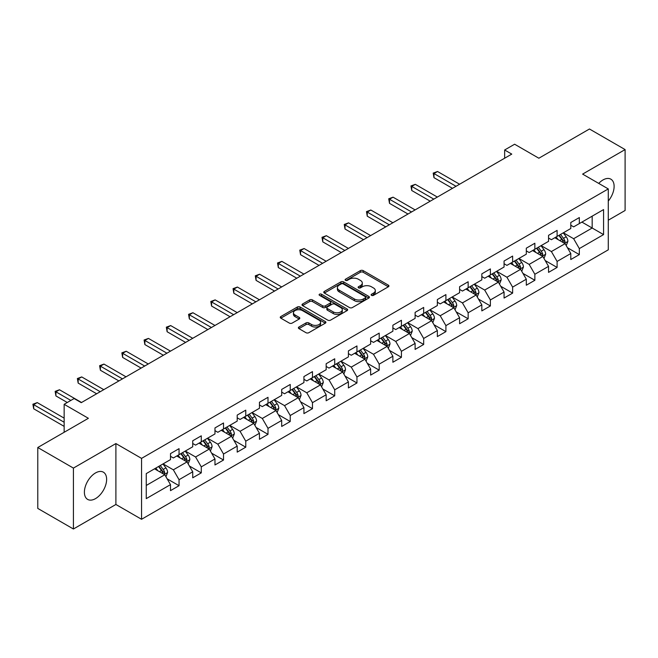 <?xml version="1.0" encoding="UTF-8"?>
<svg xmlns="http://www.w3.org/2000/svg" width="658" height="658" viewBox="0 0 658 658"><rect width="100%" height="100%" fill="white"/><g stroke="black" fill="none" stroke-linecap="round" stroke-linejoin="round"><path stroke-width="0.99" d="M371.531 295.36A1.382 0.798 0 0 0 373.497 295.36L388.36 286.781A1.982 1.143 0 0 0 388.944 285.967A1.982 1.143 0 0 0 388.36 285.161L363.175 270.619A1.982 1.143 0 0 0 360.378 270.619L345.508 279.206A1.382 0.798 0 0 0 345.105 279.773A1.382 0.798 0 0 0 345.508 280.333A1.382 0.798 0 0 0 347.465 280.333L349.39 279.222A6.333 3.652 0 0 1 358.347 279.222L360.444 280.44A6.333 3.652 0 0 1 362.303 283.022A6.333 3.652 0 0 1 360.444 285.605L358.52 286.715A1.382 0.798 0 0 0 358.116 287.283A1.382 0.798 0 0 0 358.52 287.85A1.382 0.798 0 0 0 360.485 287.85L362.402 286.74A6.333 3.652 0 0 1 371.359 286.74L373.456 287.949A6.333 3.652 0 0 1 375.315 290.532A6.333 3.652 0 0 1 373.456 293.123L371.531 294.233A1.382 0.798 0 0 0 371.128 294.792A1.382 0.798 0 0 0 371.531 295.36L371.531 294.233M95.509 498.624A15.726 9.08 120 0 0 105.782 484.773A15.726 9.08 120 0 0 103.372 472.173A15.726 9.08 120 0 0 95.509 472.946A15.726 9.08 120 0 0 85.236 486.805A15.726 9.08 120 0 0 87.646 499.406A15.726 9.08 120 0 0 95.509 498.624M608.28 201.044A15.726 9.08 120 0 0 610.863 179.173A15.726 9.08 120 0 0 603.008 179.947A15.726 9.08 120 0 0 598.731 183.409M298.946 327.01A1.982 1.143 0 0 0 298.37 327.816A1.982 1.143 0 0 0 298.946 328.622L306.011 332.701A1.982 1.143 0 0 0 308.816 332.701L325.323 323.168A1.982 1.143 0 0 0 325.907 322.362A1.982 1.143 0 0 0 325.323 321.556L300.138 307.015A1.982 1.143 0 0 0 297.342 307.015L280.826 316.547A1.982 1.143 0 0 0 280.25 317.353A1.982 1.143 0 0 0 280.826 318.159L289.364 323.094A1.982 1.143 0 0 0 292.16 323.094L299.226 319.015A1.982 1.143 0 0 0 299.809 318.201A1.982 1.143 0 0 0 299.226 317.395L294.998 314.952A5.297 3.06 0 0 1 293.443 312.789A5.297 3.06 0 0 1 296.717 309.967A5.297 3.06 0 0 1 302.483 310.634L319.064 320.199A5.297 3.06 0 0 1 320.611 322.362A5.297 3.06 0 0 1 317.345 325.192A5.297 3.06 0 0 1 311.579 324.526L308.816 322.93A1.982 1.143 0 0 0 306.011 322.93L298.946 327.01L298.946 328.622M608.28 220.2L625.1 210.486L625.1 149.58L589.461 129.001L538.853 158.224L514.622 144.225L504.645 149.991L511.768 154.104L81.255 402.663L74.124 398.542L64.147 404.308L64.147 432.29M73.416 468.093L73.416 528.999L115.898 504.472L115.898 443.566L73.416 468.093L37.777 447.514L88.386 418.299L64.147 404.308M115.898 443.566L141.552 458.379L608.28 188.92L608.28 249.826L141.552 519.285L141.552 458.379M625.1 149.58L582.618 174.107L608.28 188.92M349.53 307.582A1.982 1.143 0 0 0 352.334 307.582L368.842 298.049A1.982 1.143 0 0 0 369.418 297.243A1.982 1.143 0 0 0 368.842 296.429L343.657 281.887A1.982 1.143 0 0 0 340.86 281.887L324.345 291.42A1.982 1.143 0 0 0 323.769 292.234A1.982 1.143 0 0 0 324.345 293.04L349.53 307.582M320.068 295.664A1.382 0.798 0 0 1 321.474 295.853L321.474 294.208L347.087 308.997A1.982 1.143 0 0 1 347.663 309.803A1.982 1.143 0 0 1 347.087 310.609L330.571 320.142A1.982 1.143 0 0 1 327.774 320.142L302.59 305.6L309.655 301.553L309.655 299.908L302.59 303.988A1.982 1.143 0 0 0 302.006 304.794A1.982 1.143 0 0 0 302.59 305.6L302.59 303.988M309.655 301.553A1.982 1.143 0 0 1 312.451 301.553L312.451 299.908A1.982 1.143 0 0 0 309.655 299.908M312.451 299.908L322.667 305.805A1.982 1.143 0 0 0 325.463 305.805L330.151 303.099A1.982 1.143 0 0 0 330.735 302.285A1.982 1.143 0 0 0 330.151 301.479L319.517 295.343A1.382 0.798 0 0 1 319.114 294.776A1.382 0.798 0 0 1 319.969 294.036A1.382 0.798 0 0 1 321.474 294.208M73.416 528.999L37.777 508.42L37.777 447.514M167.14 478.835L179.05 485.703L179.05 479.698L192.728 471.794L192.728 477.807L201.282 472.863L201.282 466.859L214.969 458.955L214.969 464.967L223.523 460.024L223.523 454.02L237.209 446.116L237.209 452.128L245.763 447.185L245.763 441.181L259.449 433.277L259.449 439.289L268.003 434.346L268.003 428.342L281.69 420.437L281.69 426.45L290.236 421.507L290.236 415.502L303.922 407.598L303.922 413.611L312.476 408.667L312.476 402.663L326.162 394.759L326.162 400.771L334.716 395.828L334.716 389.824L348.403 381.92L348.403 387.932L356.957 382.989L356.957 376.985L370.643 369.08L370.643 375.093L379.197 370.15L379.197 364.145L392.875 356.241L392.875 362.254L401.429 357.31L401.429 351.306L415.116 343.402L415.116 349.414L423.67 344.471L423.67 338.467L437.356 330.563L437.356 336.575L445.91 331.632L445.91 325.628L459.597 317.724L459.597 323.736L468.151 318.793L468.151 312.789L481.829 304.884L481.829 310.897L490.383 305.954L490.383 299.949L504.069 292.045L504.069 298.058L512.623 293.114L512.623 287.11L526.31 279.206L526.31 285.218L534.864 280.275L534.864 274.271L548.55 266.367L548.55 272.379L557.104 267.436L557.104 261.432L570.79 253.527L570.79 259.54L579.336 254.597L579.336 248.592L603.575 234.602L603.575 209.581L592.167 216.161L592.167 228.013L603.575 234.602M179.05 485.703L170.496 490.646L170.496 484.633L146.257 498.624L146.257 473.604L170.496 459.613L170.496 453.609L179.05 448.666L179.05 454.678L192.728 446.774L192.728 440.77L201.282 435.826L201.282 441.839L214.969 433.935L214.969 427.93L223.523 422.987L223.523 429L237.209 421.095L237.209 415.091L245.763 410.148L245.763 416.16L259.449 408.256L259.449 402.252L268.003 397.309L268.003 403.321L281.69 395.417L281.69 389.413L290.236 384.469L290.236 390.482L303.922 382.578L303.922 376.573L312.476 371.63L312.476 377.643L326.162 369.738L326.162 363.734L334.716 358.791L334.716 364.803L348.403 356.899L348.403 350.895L356.957 345.952L356.957 351.964L370.643 344.06L370.643 338.056L379.197 333.113L379.197 339.125L392.875 331.221L392.875 325.216L401.429 320.273L401.429 326.286L415.116 318.382L415.116 312.377L423.67 307.434L423.67 313.447L437.356 305.542L437.356 299.538L445.91 294.595L445.91 300.607L459.597 292.703L459.597 286.699L468.151 281.756L468.151 287.768L481.829 279.864L481.829 273.86L490.383 268.916L490.383 274.929L504.069 267.025L504.069 261.02L512.623 256.077L512.623 262.09L526.31 254.185L526.31 248.181L534.864 243.238L534.864 249.25L548.55 241.346L548.55 235.342L557.104 230.399L557.104 236.411L570.79 228.507L570.79 222.503L579.336 217.559L579.336 223.572L603.575 209.581M176.763 455.994L187.028 461.916L173.342 469.82L163.077 463.898M170.496 456.323L173.342 457.968L179.05 454.678M173.342 469.82L179.05 479.698M187.028 461.916L192.728 471.794M199.004 443.155L209.269 449.077L195.582 456.981L185.317 451.059M192.728 443.484L195.582 445.129L201.282 441.839M195.582 456.981L201.282 466.859M209.269 449.077L214.969 458.955M221.244 430.316L231.509 436.238L217.823 444.142L207.558 438.22M214.969 430.645L217.823 432.29L223.523 429M217.823 444.142L223.523 454.02M231.509 436.238L237.209 446.116M243.485 417.476L253.749 423.398L240.063 431.303L229.798 425.381M237.209 417.805L240.063 419.45L245.763 416.16M240.063 431.303L245.763 441.181M253.749 423.398L259.449 433.277M265.717 404.637L275.982 410.559L262.295 418.463L252.039 412.541M259.449 404.966L262.295 406.611L268.003 403.321M262.295 418.463L268.003 428.342M275.982 410.559L281.69 420.437M287.957 391.798L298.222 397.72L284.536 405.624L274.271 399.702M281.69 392.127L284.536 393.772L290.236 390.482M284.536 405.624L290.236 415.502M298.222 397.72L303.922 407.598M310.198 378.959L320.462 384.881L306.776 392.785L296.511 386.863M303.922 379.288L306.776 380.933L312.476 377.643M306.776 392.785L312.476 402.663M320.462 384.881L326.162 394.759M332.438 366.119L342.703 372.041L329.016 379.946L318.752 374.024M326.162 366.448L329.016 368.093L334.716 364.803M329.016 379.946L334.716 389.824M342.703 372.041L348.403 381.92M354.67 353.28L364.935 359.202L351.257 367.106L340.992 361.184M348.403 353.609L351.257 355.254L356.957 351.964M351.257 367.106L356.957 376.985M364.935 359.202L370.643 369.08M376.911 340.441L387.175 346.363L373.489 354.267L363.224 348.345M370.643 340.77L373.489 342.415L379.197 339.125M373.489 354.267L379.197 364.145M387.175 346.363L392.875 356.241M399.151 327.602L409.416 333.524L395.729 341.428L385.465 335.506M392.875 327.931L395.729 329.576L401.429 326.286M395.729 341.428L401.429 351.306M409.416 333.524L415.116 343.402M421.391 314.763L431.656 320.685L417.97 328.589L407.705 322.659M415.116 315.092L417.97 316.737L423.67 313.447M417.97 328.589L423.67 338.467M431.656 320.685L437.356 330.563M443.632 301.923L453.888 307.845L440.21 315.75L429.945 309.819M437.356 302.252L440.21 303.897L445.91 300.607M440.21 315.75L445.91 325.628M453.888 307.845L459.597 317.724M465.864 289.084L476.129 295.006L462.442 302.91L452.178 296.98M459.597 289.413L462.442 291.058L468.151 287.768M462.442 302.91L468.151 312.789M476.129 295.006L481.829 304.884M488.104 276.245L498.369 282.167L484.683 290.071L474.418 284.141M481.829 276.574L484.683 278.219L490.383 274.929M484.683 290.071L490.383 299.949M498.369 282.167L504.069 292.045M510.345 263.406L520.61 269.328L506.923 277.232L496.658 271.302M504.069 263.735L506.923 265.38L512.623 262.09M506.923 277.232L512.623 287.11M520.61 269.328L526.31 279.206M532.585 250.566L542.85 256.488L529.164 264.393L518.899 258.462M526.31 250.895L529.164 252.54L534.864 249.25M529.164 264.393L534.864 274.271M542.85 256.488L548.55 266.367M554.817 237.727L565.082 243.649L551.396 251.553L541.139 245.623M548.55 238.056L551.396 239.701L557.104 236.411M551.396 251.553L557.104 261.432M565.082 243.649L570.79 253.527M581.902 222.091L592.167 228.013L573.636 238.714L563.371 232.784M570.79 225.217L573.636 226.862L579.336 223.572M573.636 238.714L579.336 248.592M115.898 504.472L141.552 519.285M504.645 149.991L504.645 158.224M146.257 485.456L164.788 474.755L154.531 468.833M164.788 474.755L170.496 484.633M567.435 247.729L579.336 254.597M545.202 260.568L557.104 267.436M522.962 273.407L534.864 280.275M500.722 286.246L512.623 293.114M478.481 299.086L490.383 305.954M456.241 311.925L468.151 318.793M434.009 324.764L445.91 331.632M411.768 337.603L423.67 344.471M389.528 350.443L401.429 357.31M367.287 363.282L379.197 370.15M345.055 376.121L356.957 382.989M322.815 388.96L334.716 395.828M300.574 401.799L312.476 408.667M278.334 414.639L290.236 421.507M256.102 427.478L268.003 434.346M233.861 440.317L245.763 447.185M211.621 453.156L223.523 460.024M189.381 465.996L201.282 472.863M372.091 295.557L373.456 294.768A6.333 3.652 0 0 0 375.315 292.177L375.315 290.532M362.303 283.022L362.303 284.667A6.333 3.652 0 0 1 360.444 287.25L359.079 288.048M388.335 286.789L363.175 272.264A1.982 1.143 0 0 0 360.378 272.264L346.059 280.53M368.817 298.066L343.657 283.54A1.982 1.143 0 0 0 340.86 283.54L324.369 293.057L324.345 291.42M365.346 297.803A1.382 0.798 0 0 0 365.749 297.243A1.382 0.798 0 0 0 365.346 296.676L343.237 283.911A1.382 0.798 0 0 0 341.28 283.911L339.248 285.079A6.333 3.652 0 0 0 337.389 287.669A6.333 3.652 0 0 0 339.248 290.252L354.358 298.979A6.333 3.652 0 0 0 363.315 298.979L365.346 297.803L365.346 299.448A1.382 0.798 0 0 0 365.749 298.888L365.749 297.243M337.389 287.669L337.389 289.314A6.333 3.652 0 0 0 339.248 291.897L339.248 290.252M365.346 299.448L363.315 300.624A6.333 3.652 0 0 1 354.358 300.624L339.248 291.897M312.451 301.553L322.667 307.451A1.982 1.143 0 0 0 325.463 307.451L330.151 304.744A1.982 1.143 0 0 0 330.735 303.938L330.735 302.285M321.474 295.853L347.054 310.625M333.269 311.925A5.297 3.06 0 0 0 339.034 312.583A5.297 3.06 0 0 0 342.3 309.762A5.297 3.06 0 0 0 340.754 307.599L334.914 304.226A1.982 1.143 0 0 0 332.109 304.226L327.421 306.932A1.982 1.143 0 0 0 326.845 307.738A1.982 1.143 0 0 0 327.421 308.553L333.269 311.925L333.269 313.57A5.297 3.06 0 0 0 339.034 314.228A5.297 3.06 0 0 0 342.3 311.407L342.3 309.762M326.845 307.738L326.845 309.392A1.982 1.143 0 0 0 327.421 310.198L327.421 308.553M333.269 313.57L327.421 310.198M320.611 322.362L320.611 324.007A5.297 3.06 0 0 1 317.345 326.837A5.297 3.06 0 0 1 311.579 326.171L308.816 324.575A1.982 1.143 0 0 0 306.011 324.575L298.979 328.638M293.443 312.789L293.443 314.434A5.297 3.06 0 0 0 294.998 316.597L294.998 314.952M299.201 319.023L294.998 316.597M325.299 323.185L300.138 308.66A1.982 1.143 0 0 0 297.342 308.66L280.851 318.176M566.209 245.599L567.903 241.33A5.346 3.084 -120 0 0 566.201 236.781L563.256 232.85M558.132 239.635L556.133 236.97M459.597 184.232L437.537 171.499L433.976 173.556L433.976 177.668L452.465 188.344M564.26 243.172L565.025 241.56A5.346 3.084 -120 0 0 563.495 238.344L560.55 234.421M559.21 235.194L562.475 239.545A2.722 1.571 60 0 1 562.968 240.376L565.025 241.56M558.839 235.408L561.784 239.331A5.346 3.084 60 0 1 563.314 242.547M433.976 177.668L433.194 173.103L456.027 186.288M433.194 173.103L437.537 171.499M543.969 258.438L545.671 254.169A5.346 3.084 -120 0 0 543.96 249.621L541.024 245.689M535.892 252.475L533.893 249.81M437.356 197.071L415.305 184.339L411.735 186.395L411.735 190.507L430.225 201.184M542.019 256.011L542.784 254.399A5.346 3.084 -120 0 0 541.254 251.183L538.31 247.26M536.977 248.033L540.234 252.384A2.722 1.571 60 0 1 540.736 253.215L542.784 254.399M536.599 248.247L539.544 252.17A5.346 3.084 60 0 1 541.073 255.386M411.735 190.507L410.954 185.943L433.795 199.127M410.954 185.943L415.305 184.339M521.736 271.277L523.431 267.008A5.346 3.084 -120 0 0 521.728 262.46L518.784 258.528M513.651 265.314L511.653 262.649M415.116 209.91L393.065 197.178L389.503 199.234L389.503 203.347L407.993 214.023M519.779 268.851L520.544 267.238A5.346 3.084 -120 0 0 519.014 264.022L516.078 260.099M514.737 260.872L518.002 265.223A2.722 1.571 60 0 1 518.496 266.054L520.544 267.238M514.367 261.086L517.303 265.01A5.346 3.084 60 0 1 518.833 268.225M389.503 203.347L388.714 198.782L411.554 211.966M388.714 198.782L393.065 197.178M499.496 284.124L501.19 279.847A5.346 3.084 -120 0 0 499.488 275.299L496.543 271.367M491.411 278.153L489.412 275.488M392.875 222.749L370.824 210.017L367.263 212.073L367.263 216.186L385.752 226.862M497.538 281.69L498.303 280.078A5.346 3.084 -120 0 0 496.774 276.862L493.837 272.938M492.497 273.712L495.762 278.063A2.722 1.571 60 0 1 496.255 278.893L498.303 280.078M492.126 273.925L495.071 277.849A5.346 3.084 60 0 1 496.593 281.065M367.263 216.186L366.481 211.621L389.314 224.806M366.481 211.621L370.824 210.017M477.256 296.964L478.95 292.687A5.346 3.084 -120 0 0 477.247 288.138L474.303 284.207M469.179 290.992L467.18 288.327M370.643 235.589L348.584 222.856L345.022 224.913L345.022 229.025L363.512 239.701M475.306 294.529L476.071 292.917A5.346 3.084 -120 0 0 474.541 289.701L471.597 285.778M470.256 286.551L473.521 290.902A2.722 1.571 60 0 1 474.015 291.733L476.071 292.917M469.886 286.765L472.831 290.688A5.346 3.084 60 0 1 474.36 293.904M345.022 229.025L344.241 224.46L367.074 237.645M344.241 224.46L348.584 222.856M455.015 309.803L456.718 305.526A5.346 3.084 -120 0 0 455.007 300.977L452.071 297.054M446.938 303.832L444.94 301.167M348.403 248.428L326.352 235.696L322.782 237.752L322.782 241.864L341.272 252.54M453.066 307.368L453.831 305.756A5.346 3.084 -120 0 0 452.301 302.54L449.356 298.617M448.024 299.39L451.281 303.741A2.722 1.571 60 0 1 451.775 304.572L453.831 305.756M447.646 299.604L450.59 303.527A5.346 3.084 60 0 1 452.12 306.743M322.782 241.864L322.001 237.299L344.841 250.484M322.001 237.299L326.352 235.696M432.783 322.642L434.477 318.365A5.346 3.084 -120 0 0 432.767 313.817L429.83 309.893M424.698 316.671L422.699 314.006M326.162 261.267L304.111 248.535L300.55 250.591L300.55 254.704L319.031 265.38M430.825 320.207L431.59 318.595A5.346 3.084 -120 0 0 430.061 315.379L427.116 311.456M425.784 312.229L429.049 316.58A2.722 1.571 60 0 1 429.542 317.411L431.59 318.595M425.405 312.443L428.35 316.366A5.346 3.084 60 0 1 429.88 319.582M300.55 254.704L299.76 250.139L322.601 263.323M299.76 250.139L304.111 248.535M410.543 335.481L412.237 331.204A5.346 3.084 -120 0 0 410.534 326.656L407.59 322.733M402.457 329.51L400.459 326.845M303.922 274.106L281.871 261.374L278.309 263.43L278.309 267.543L296.799 278.219M408.585 333.047L409.35 331.435A5.346 3.084 -120 0 0 407.82 328.219L404.884 324.295M403.543 325.068L406.809 329.419A2.722 1.571 60 0 1 407.302 330.25L409.35 331.435M403.173 325.282L406.109 329.206A5.346 3.084 60 0 1 407.639 332.422M278.309 267.543L277.52 262.978L300.361 276.163M277.52 262.978L281.871 261.374M388.302 348.321L389.997 344.044A5.346 3.084 -120 0 0 388.294 339.495L385.349 335.572M380.225 342.349L378.227 339.684M281.682 286.946L259.63 274.213L256.069 276.27L256.069 280.382L274.559 291.058M386.353 345.886L387.118 344.274A5.346 3.084 -120 0 0 385.588 341.058L382.643 337.135M381.303 337.908L384.568 342.259A2.722 1.571 60 0 1 385.062 343.089L387.118 344.274M380.933 338.122L383.877 342.045A5.346 3.084 60 0 1 385.407 345.261M256.069 280.382L255.288 275.817L278.12 289.002M255.288 275.817L259.63 274.213M366.062 361.16L367.756 356.883A5.346 3.084 -120 0 0 366.054 352.334L363.109 348.411M357.985 355.188L355.986 352.524M259.449 299.785L237.398 287.053L233.829 289.109L233.829 293.221L252.318 303.897M364.113 358.725L364.877 357.113A5.346 3.084 -120 0 0 363.348 353.897L360.403 349.974M359.062 350.747L362.328 355.098A2.722 1.571 60 0 1 362.821 355.929L364.877 357.113M358.692 350.961L361.637 354.884A5.346 3.084 60 0 1 363.167 358.1M233.829 293.221L233.047 288.656L255.88 301.841M233.047 288.656L237.398 287.053M343.83 373.999L345.524 369.722A5.346 3.084 -120 0 0 343.813 365.174L340.877 361.25M335.745 368.028L333.746 365.363M237.209 312.624L215.158 299.892L211.588 301.948L211.588 306.06L230.078 316.737M341.872 371.564L342.637 369.952A5.346 3.084 -120 0 0 341.107 366.736L338.163 362.813M336.83 363.586L340.096 367.937A2.722 1.571 60 0 1 340.589 368.768L342.637 369.952M336.452 363.8L339.396 367.723A5.346 3.084 60 0 1 340.926 370.939M211.588 306.06L210.807 301.496L233.648 314.68M210.807 301.496L215.158 299.892M321.589 386.838L323.284 382.561A5.346 3.084 -120 0 0 321.581 378.013L318.637 374.089M313.504 380.867L311.505 378.202M214.969 325.463L192.917 312.731L189.356 314.787L189.356 318.9L207.846 329.576M319.632 384.404L320.397 382.791A5.346 3.084 -120 0 0 318.867 379.576L315.93 375.652M314.59 376.425L317.855 380.776A2.722 1.571 60 0 1 318.349 381.607L320.397 382.791M314.22 376.639L317.156 380.563A5.346 3.084 60 0 1 318.686 383.779M189.356 318.9L188.566 314.335L211.407 327.519M188.566 314.335L192.917 312.731M299.349 399.677L301.043 395.4A5.346 3.084 -120 0 0 299.341 390.852L296.396 386.929M291.272 393.706L289.273 391.041M192.728 338.302L170.677 325.57L167.116 327.626L167.116 331.739L185.605 342.415M297.4 397.243L298.156 395.631A5.346 3.084 -120 0 0 296.635 392.415L293.69 388.491M292.349 389.265L295.615 393.616A2.722 1.571 60 0 1 296.108 394.446L298.156 395.631M291.979 389.478L294.924 393.402A5.346 3.084 60 0 1 296.454 396.618M167.116 331.739L166.334 327.174L189.167 340.359M166.334 327.174L170.677 325.57M277.108 412.517L278.803 408.24A5.346 3.084 -120 0 0 277.1 403.691L274.156 399.768M269.032 406.545L267.033 403.88M170.496 351.142L148.437 338.409L144.875 340.466L144.875 344.578L163.365 355.254M275.159 410.082L275.924 408.47A5.346 3.084 -120 0 0 274.394 405.254L271.45 401.331M270.109 402.104L273.374 406.455A2.722 1.571 60 0 1 273.868 407.286L275.924 408.47M269.739 402.318L272.683 406.241A5.346 3.084 60 0 1 274.213 409.457M144.875 344.578L144.094 340.013L166.926 353.198M144.094 340.013L148.437 338.409M254.868 425.356L256.571 421.079A5.346 3.084 -120 0 0 254.86 416.53L251.924 412.607M246.791 419.385L244.792 416.72M148.256 363.981L126.204 351.249L122.635 353.305L122.635 357.417L141.125 368.093M252.919 422.921L253.684 421.309A5.346 3.084 -120 0 0 252.154 418.093L249.209 414.17M247.877 414.943L251.134 419.294A2.722 1.571 60 0 1 251.636 420.125L253.684 421.309M247.498 415.157L250.443 419.08A5.346 3.084 60 0 1 251.973 422.296M122.635 357.417L121.853 352.853L144.694 366.037M121.853 352.853L126.204 351.249M232.636 438.195L234.33 433.918A5.346 3.084 -120 0 0 232.628 429.37L229.683 425.446M224.551 432.224L222.552 429.559M126.015 376.82L103.964 364.088L100.403 366.144L100.403 370.257L118.892 380.933M230.678 435.76L231.443 434.148A5.346 3.084 -120 0 0 229.913 430.932L226.977 427.009M225.636 427.782L228.902 432.133A2.722 1.571 60 0 1 229.395 432.964L231.443 434.148M225.266 427.996L228.203 431.919A5.346 3.084 60 0 1 229.732 435.135M100.403 370.257L99.613 365.692L122.454 378.876M99.613 365.692L103.964 364.088M210.395 451.034L212.09 446.757A5.346 3.084 -120 0 0 210.387 442.209L207.443 438.286M202.31 445.063L200.312 442.398M103.775 389.659L81.724 376.927L78.162 378.983L78.162 383.096L96.652 393.772M208.438 448.6L209.203 446.988A5.346 3.084 -120 0 0 207.673 443.772L204.737 439.848M203.396 440.621L206.661 444.973A2.722 1.571 60 0 1 207.155 445.803L209.203 446.988M203.026 440.835L205.97 444.759A5.346 3.084 60 0 1 207.492 447.975M78.162 383.096L77.381 378.531L100.213 391.716M77.381 378.531L81.724 376.927M188.155 463.874L189.849 459.597A5.346 3.084 -120 0 0 188.147 455.048L185.202 451.125M180.078 457.902L178.079 455.237M81.543 402.499L59.483 389.766L55.922 391.823L55.922 395.935L67.281 402.499M186.206 461.439L186.971 459.827A5.346 3.084 -120 0 0 185.441 456.611L182.496 452.688M181.156 453.461L184.421 457.812A2.722 1.571 60 0 1 184.914 458.642L186.971 459.827M180.786 453.675L183.73 457.598A5.346 3.084 60 0 1 185.26 460.814M55.922 395.935L55.14 391.37L70.85 400.442M55.14 391.37L59.483 389.766M165.915 476.713L167.617 472.436A5.346 3.084 -120 0 0 165.906 467.887L162.97 463.964M157.838 470.741L155.839 468.077M64.147 418.134L37.251 402.606L33.681 404.662L33.681 408.774L64.147 426.368M163.965 474.278L164.73 472.666A5.346 3.084 -120 0 0 163.2 469.45L160.256 465.527M158.915 466.3L162.181 470.651A2.722 1.571 60 0 1 162.674 471.482L164.73 472.666M158.545 466.514L161.49 470.437A5.346 3.084 60 0 1 163.019 473.653M33.681 408.774L32.9 404.209L64.147 422.247M32.9 404.209L37.251 402.606M373.456 294.768L373.456 293.123M358.52 287.85L358.52 286.715M360.444 287.25L360.444 285.605M345.508 280.333L345.508 279.206M360.378 272.264L360.378 270.619M363.175 272.264L363.175 270.619M388.36 286.781L388.36 285.161M340.86 283.54L340.86 281.887M343.657 283.54L343.657 281.887M368.842 298.049L368.842 296.429M354.358 300.624L354.358 298.979M363.315 300.624L363.315 298.979M322.667 307.451L322.667 305.805M325.463 307.451L325.463 305.805M330.151 304.744L330.151 303.099M347.087 310.609L347.087 308.997M306.011 324.575L306.011 322.93M308.816 324.575L308.816 322.93M311.579 326.171L311.579 324.526M299.226 319.015L299.226 317.395M280.826 318.159L280.826 316.547M297.342 308.66L297.342 307.015M300.138 308.66L300.138 307.015M325.323 323.168L325.323 321.556M564.556 243.345L567.87 241.437M563.495 238.344L566.201 236.781M559.695 240.54L561.784 239.331M542.315 256.184L545.63 254.276M541.254 251.183L543.96 249.621M537.454 253.379L539.544 252.17M520.083 269.023L523.398 267.115M519.014 264.022L521.728 262.46M515.214 266.219L517.303 265.01M497.843 281.863L501.157 279.954M496.774 276.862L499.488 275.299M492.974 279.058L495.071 277.849M475.602 294.702L478.917 292.794M474.541 289.701L477.247 288.138M470.741 291.897L472.831 290.688M453.362 307.541L456.677 305.633M452.301 302.54L455.007 300.977M448.501 304.736L450.59 303.527M431.13 320.38L434.445 318.472M430.061 315.379L432.767 313.817M426.261 317.575L428.35 316.366M408.889 333.219L412.204 331.311M407.82 328.219L410.534 326.656M404.02 330.415L406.109 329.206M386.649 346.059L389.964 344.15M385.588 341.058L388.294 339.495M381.788 343.254L383.877 342.045M364.409 358.898L367.723 356.99M363.348 353.897L366.054 352.334M359.548 356.093L361.637 354.884M342.168 371.737L345.483 369.829M341.107 366.736L343.813 365.174M337.307 368.932L339.396 367.723M319.936 384.576L323.251 382.668M318.867 379.576L321.581 378.013M315.067 381.772L317.156 380.563M297.696 397.416L301.01 395.507M296.635 392.415L299.341 390.852M292.835 394.611L294.924 393.402M275.455 410.255L278.77 408.347M274.394 405.254L277.1 403.691M270.594 407.45L272.683 406.241M253.215 423.094L256.53 421.186M252.154 418.093L254.86 416.53M248.354 420.289L250.443 419.08M230.983 435.933L234.297 434.025M229.913 430.932L232.628 429.37M226.113 433.129L228.203 431.919M208.742 448.772L212.057 446.864M207.673 443.772L210.387 442.209M203.873 445.968L205.97 444.759M186.502 461.612L189.817 459.703M185.441 456.611L188.147 455.048M181.641 458.807L183.73 457.598M164.261 474.451L167.576 472.543M163.2 469.45L165.906 467.887M159.401 471.646L161.49 470.437"/></g></svg>
